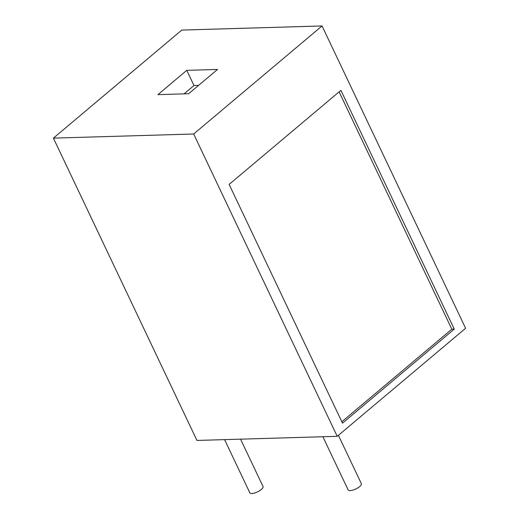 <?xml version="1.0" encoding="UTF-8"?>
<svg xmlns="http://www.w3.org/2000/svg" width="519" height="519" viewBox="0 0 519 519"><rect width="100%" height="100%" fill="white"/><g stroke="black" fill="none" stroke-linecap="round" stroke-linejoin="round"><path stroke-width="0.78" d="M322.883 436.739L348.126 489.897A7.318 2.485 -25.4 0 0 352.777 490.157A7.318 2.485 -25.4 0 0 359.615 486.621A7.318 2.485 -25.4 0 0 361.341 483.624L338.401 435.318M224.578 439.632L249.821 492.791A7.318 2.485 -25.4 0 0 254.472 493.05A7.318 2.485 -25.4 0 0 261.31 489.508A7.318 2.485 -25.4 0 0 263.036 486.517L240.557 439.165M454.261 329.111L342.501 423.167L229.132 184.414L340.892 90.358L454.261 329.111L451.815 329.182L339.121 91.844M341.833 421.746L451.815 329.182M188.676 93.725L157.919 94.633L186.769 70.35L217.526 69.442L188.676 93.725M198.582 85.388L193.976 85.525L184.076 93.861M186.769 70.35L193.976 85.525M53.399 138.125L196.954 440.443L337.214 436.317L465.601 328.268L322.046 25.95L181.786 30.076L53.399 138.125L193.658 133.999L337.214 436.317M193.658 133.999L322.046 25.95"/></g></svg>
